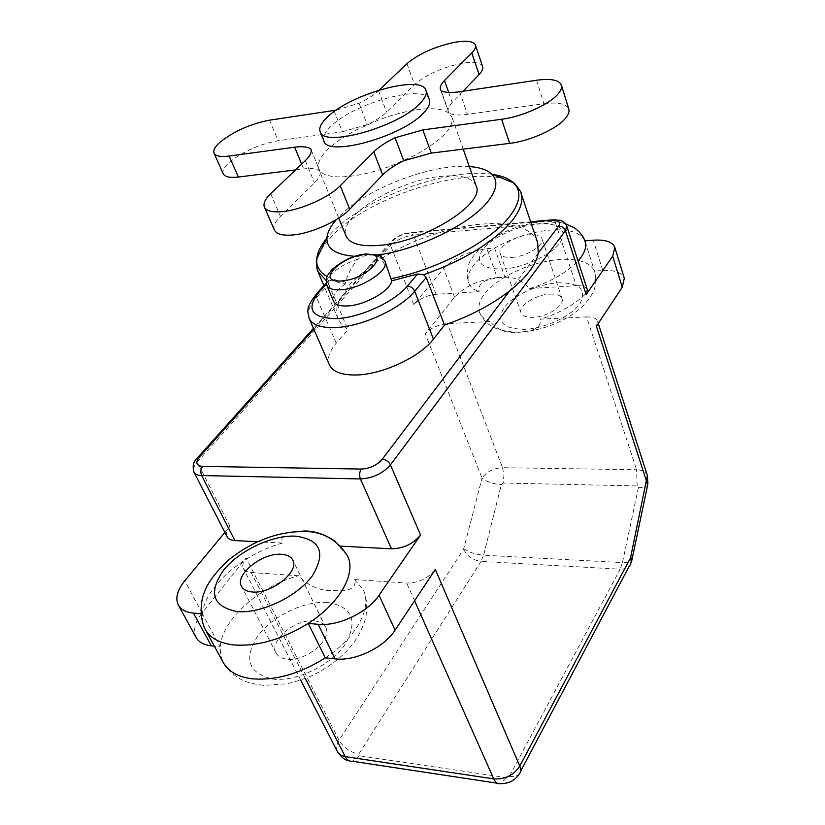 <?xml version="1.0" encoding="UTF-8"?>
<svg xmlns="http://www.w3.org/2000/svg" width="825" height="825" viewBox="0 0 825 825"><rect width="100%" height="100%" fill="white"/><g stroke="black" fill="none" stroke-linecap="round" stroke-linejoin="round"><path stroke-width="0.62" stroke-dasharray="4.12 3.09" d="M537.622 242.529C533.878 232.712 523.7 226.679 507.097 224.431C490.782 222.461 471.869 224.153 450.357 229.505C420.234 237.342 393.608 249.459 370.477 265.856L393.185 240.477C397.268 236.548 402.631 234.114 409.272 233.176L530.826 222.307M647.893 483.914L647.687 484.873C646.563 486.812 643.459 487.761 638.364 487.719L637.168 485.935L503.188 483.017L503.951 475.107L502.507 467.682C493.618 468.188 486.802 471.663 482.037 478.108L425.287 333.774L454.544 297.175C464.836 286.285 479.047 279.747 497.197 277.571L486.884 248.665C468.61 251.068 454.224 257.647 443.726 268.414L413.789 304.538C419.368 298.794 426.814 295.381 436.116 294.288L479.108 291.658C477.118 280.737 490.555 278.664 499.754 277.819C511.438 275.736 521.431 279.314 529.712 288.554L576.376 285.698L554.555 220.358M340.777 546.14L338.92 546.047L335.342 541.396M288.472 532.465C282.862 533.713 280.851 537.25 282.449 543.067L257.513 541.757M313.809 329.185L338.797 301.259C336.208 307.9 336.002 313.871 338.198 319.192L341.942 324.916L347.923 329.649L336.239 343.148C329.227 351.368 326.927 358.576 329.35 364.774M224.895 532.424L229.979 526.288C226.72 530.331 225.772 533.806 227.102 536.735M305.312 678.459L251.223 572.54C247.304 572.22 244.705 570.89 243.427 568.528C242.045 565.527 242.942 561.99 246.097 557.917L202.125 612.923L184.748 580.862M251.223 572.54L298.485 575.737C308.498 585.987 319.791 590.927 332.362 590.587C342.396 591.071 357.72 591.133 354.564 579.542L406.715 583.069C418.667 582.904 428.196 578.356 435.322 569.425M647.388 475.509C645.965 471.869 642.345 469.941 636.539 469.724L586.585 316.924L540.282 319.141C541.922 330.01 528.134 331.64 519.121 332.258C507.705 333.981 498.011 330.412 490.04 321.554L447.346 323.606C438.106 324.586 430.753 327.979 425.287 333.774M486.884 248.665L494.598 248.057L504.848 277.056C522.184 267.063 540.416 261.205 559.546 259.483C578.397 258.38 590.04 262.237 594.474 271.064L602.786 270.507C614.78 269.93 621.957 272.508 624.308 278.272M497.197 277.571L504.848 277.056C485.172 289.307 476.685 301.032 479.397 312.221C480.913 316.264 484.461 319.378 490.04 321.554M585.162 241.663L594.773 271.889C600.28 285.801 573.767 309.385 540.282 319.141M584.873 240.859L584.884 240.859C580.511 232.33 568.837 228.742 549.852 230.113C530.578 232.072 512.16 238.054 494.598 248.057C474.633 260.288 465.939 271.838 468.517 282.707C469.992 286.636 473.519 289.616 479.108 291.658M282.449 543.067C243.416 553.658 204.621 586.998 202.383 613.903L200.702 613.748M196.206 637.56C192.833 630.578 194.803 622.37 202.125 612.923M205.178 629.32L202.641 622.04L202.383 613.903L220.213 646.8L214.366 646.181M354.564 579.542L363.299 589.896L364.609 593.082C366.517 598.362 367.012 605.952 366.083 615.863C363.382 627.846 357.503 638.952 348.439 649.182C338.941 659.464 327.391 667.992 313.778 674.778C308.137 677.603 299.279 680.604 287.193 683.781L264.062 685.4C253.956 684.08 247.469 682.605 244.582 680.986C245.035 681.718 228.711 673.891 223.255 662.516L220.615 655.091L220.213 646.8C221.956 619.451 259.906 586.008 298.485 575.737M363.299 589.896C372.302 607.623 356.472 637.684 325.308 657.855M347.583 556.091L338.92 546.047M529.712 288.554C550.966 281.686 567.074 272.477 578.047 260.927M476.138 185.842C472.292 177.53 460.505 174.374 440.756 176.395C396.588 180.448 336.837 217.336 346.129 236.136M416.501 109.808C428.453 108.106 437.755 108.395 444.407 110.663L448.408 112.664L451.904 117.047C454.111 127.493 441.88 140.178 415.233 155.079L391.524 165.732C376.912 171.188 363.34 174.673 350.8 176.21C338.446 177.592 329.402 176.828 323.647 173.92L320.337 171.507L318.151 167.124C318.182 155.987 330.99 143.54 356.575 129.793L378.469 120.038C391.813 114.995 404.487 111.592 416.501 109.808M429.371 99.804C425.298 83.356 354.018 102.96 331.052 126.194C324.875 132.103 322.482 137.022 323.874 140.962M536.518 80.252L543.964 103.733L467.435 114.376C458.927 115.5 452.812 115.077 449.109 113.108L441.241 90.791M295.556 169.929L303.662 168.929C311.407 168.011 316.779 168.692 319.791 170.992L310.973 149.438M333.97 110.529L342.344 131.773L278.149 140.704C259.328 144.179 243.045 151.408 229.298 162.412C224.142 167.083 222.121 170.888 223.245 173.807M543.964 103.733C558.154 101.96 566.435 103.744 568.796 109.096M586.585 316.924C592.639 316.748 596.279 318.172 597.517 321.193L596.403 326.257M587.338 289.699C586.132 286.77 582.471 285.44 576.376 285.698M503.188 483.017L501.363 484.636C493.329 484.089 486.884 481.924 482.037 478.108L463.578 549.285L339.054 740.283L246.097 557.917M538.24 253.1L509.654 290.885M338.797 301.259L370.477 265.856L350.357 283.604L338.797 301.259M336.239 343.148L316.573 297.423L328.69 284.202L327.989 281.49L329 280.108L345.283 284.017L345.623 281.841C348.263 273.168 352.368 265.64 357.916 259.267L361.773 256.4L369.559 255.152L377.644 255.038M376.179 255.245L380.15 257.493M388.647 270.497L380.139 257.503L384.997 261.339M469.343 166.547C431.702 163.278 364.506 189.307 338.714 216.985L336.301 219.605M355.08 256.317L361.783 256.4M345.283 284.017C335.94 290.493 332.021 296.227 333.517 301.228M328.69 284.202L347.923 329.649M314.377 620.905C319.976 621.462 323.73 623.576 325.658 627.248C333.001 639.21 305.59 662.042 286.822 659.165C281.531 658.525 277.953 656.483 276.086 653.049C268.651 640.819 295.721 618.42 314.377 620.905M549.78 294.113C556.566 293.834 560.649 295.35 562.042 298.64C565.073 305.405 547.171 317.048 533.012 317.388C526.402 317.584 522.421 316.088 521.08 312.912C518.038 306.075 535.673 294.608 549.78 294.113M512.129 257.39C526.484 256.647 544.923 245.046 542.015 238.703C540.684 235.62 536.58 234.3 529.691 234.774C515.388 235.661 497.248 247.077 500.146 253.492C501.425 256.472 505.416 257.771 512.129 257.39M342.344 131.773L367.249 124.637C375.674 120.563 382.119 116.366 386.574 112.066L414.521 84.593C426.453 74.374 442.478 67.248 462.598 63.216C474.086 61.493 480.758 62.597 482.604 66.526M379.294 90.028L378.562 90.729C374.034 94.978 367.527 99.144 359.019 103.218L336.157 110.168M359.019 103.218L367.249 124.637M274.395 230.031C272.993 226.359 275.014 221.812 280.459 216.377L314.49 182.923C319.234 178.159 321.038 174.271 319.894 171.229L319.791 170.992M448.687 92.441L452.213 102.527L463.062 91.235M452.213 102.527C448.8 106.116 447.511 109.189 448.326 111.726L449.109 113.108M436.116 294.288L413.469 235.115L555.73 222.544C561.918 222.1 565.599 223.255 566.754 225.988M638.364 487.719L622.462 562.588L483.594 555.184L481.047 561.392L620.173 569.198L509.345 776.397L506.777 777.655L359.411 755.772L358.772 754.143L481.047 561.392C473.024 560.278 467.198 556.236 463.578 549.285M229.979 526.288L197.227 462.031L390.586 245.52L391.762 240.9L393.185 240.477M413.789 304.538L390.586 245.52C396.392 239.91 404.023 236.445 413.469 235.115L409.984 232.609L409.272 233.176M414.573 600.755L406.715 583.069M637.168 485.935L636.539 469.724L502.507 467.682L447.346 323.606M454.544 297.175L443.726 268.414M602.786 270.507L593.247 240.199M463.846 548.666C468.868 552.255 475.448 554.431 483.594 555.184L501.363 484.636M459.597 91.75L467.435 114.376M301.661 164.113L303.662 168.929M269.528 120.172L278.149 140.704M196.711 458.71L197.227 462.031C193.782 465.991 192.689 469.353 193.937 472.106M337.435 751.688C335.847 748.316 336.394 744.521 339.054 740.283C343.52 747.594 350.099 752.204 358.772 754.143M630.805 563.362L629.248 566.177L627.278 567.744L624.04 568.941L620.173 569.198L622.462 562.588C627.629 562.805 630.754 562.052 631.837 560.35L632.022 559.443M509.345 776.397C513.676 776.985 516.893 776.294 518.987 774.314L520.544 771.375M497.351 783.224L500.332 783.678L506.777 777.655M359.411 755.772L352.388 761.258L349.305 760.846M492.35 174.312C448.542 166.97 363.34 198.485 330.98 233.527L326.937 238.054M327.102 276.55C331.846 279.17 338.023 280.923 345.623 281.841M520.977 193.019C509.953 154.512 374.56 188.172 331.093 237.146C318.687 250.274 314.284 261.7 317.883 271.446M326.061 280.397L327.989 281.49M316.305 293.937L316.573 297.423C309.293 305.477 306.787 312.458 309.076 318.337M357.906 259.267C339.776 264.557 323.204 278.169 326.741 285.244M326.349 284.14L329.959 280.222M327.649 602.487C352.378 606.664 358.277 620.555 345.335 644.16C331.134 665.218 296.082 682.079 272.508 679.037C248.17 673.138 243.334 658.659 258.008 635.611C272.9 615.677 304.734 600.59 327.649 602.487M503.075 269.053C523.885 267.713 551.183 255.142 560.103 242.849C567.59 229.391 560.299 223.039 538.22 223.792C518.007 225.534 492.7 237.084 483.161 248.985C474.396 262.391 481.037 269.074 503.075 269.053M557.917 282.82C579.707 282.707 587.07 289.627 580.006 303.569C571.508 316.222 544.902 328.608 524.38 329.381C502.611 328.732 495.877 321.492 504.168 307.642C513.284 295.402 537.993 284.017 557.917 282.82M270.683 193.679L280.459 216.377M406.942 63.649L414.521 84.593M378.562 90.729L386.574 112.066M305.302 160.638L314.49 182.923M463.207 149.129L451.904 117.047M338.745 218.068L318.656 168.919M598.259 323.472L597.517 321.193M300.713 680.13L243.427 568.528M530.65 221.801L409.984 232.609C402.827 233.599 396.753 236.352 391.762 240.9L313.448 328.34M326.143 283.222L329 280.108M338.198 319.192L323.926 285.636M565.713 223.936C560.051 221.77 551.605 221.1 540.385 221.925C517.213 225.029 497.599 233.31 481.542 246.768C473.498 255.193 469.147 261.422 468.497 265.464C466.837 272.91 466.847 278.654 468.517 282.707M594.773 271.889C596.073 279.644 595.98 285.12 594.516 288.327C594 291.658 590.628 297.072 584.399 304.559C568.477 320.677 542.582 330.629 521.452 331.908C512.273 333.011 498.218 329.928 494.35 327.618C490.318 325.349 485.048 323.792 479.397 312.221M325.658 627.248L292.772 560.123M276.086 653.049L241.519 586.348M562.042 298.64L542.015 238.703M521.08 312.912L500.146 253.492M310.891 149.201L319.894 171.229M440.468 89.461L448.326 111.726"/><path stroke-width="1.24" d="M612.686 256.173L614.831 247.428L624.308 278.272L622.277 287.203L612.686 256.173L586.163 294.669L565.434 230.732C564.125 227.7 561.866 226.163 558.649 226.122L538.24 253.1L537.622 242.529L520.977 193.019C523.504 200.712 520.544 209.942 512.088 220.708C493.835 242.086 464.362 260.102 423.689 274.766L417.543 274.024L407.282 286.131C410.623 286.244 413.098 287.946 414.707 291.215C400.672 308.808 361.742 326.7 335.435 327.535C321.038 328.01 312.252 324.937 309.076 318.337L329.35 364.774C332.671 371.724 341.468 375.138 355.74 375.004C381.81 374.777 419.935 357.112 433.434 339.116L444.52 325.071C469.972 316.181 491.69 304.786 509.654 290.885L382.274 459.236C376.85 465.3 369.858 468.579 361.278 469.064L202.599 466.393C196.195 465.702 195.154 462.567 199.454 457.009L313.809 329.185M520.544 771.375L629.248 566.177C631.166 563.939 631.599 561.165 630.527 557.844L519.76 766.074L435.322 569.425L395.093 630.176C384.233 647.388 355.039 661.444 335.198 658.897L318.151 624.298C338.147 626.546 367.847 612.346 379.057 595.258L420.554 535.033C413.232 543.902 403.549 548.491 391.483 548.811L340.777 546.14M335.342 541.396C324.586 534.136 314.088 530.681 303.847 531.032L288.472 532.465M257.513 541.757L234.888 540.561L201.682 475.551C200.31 472.189 200.619 469.136 202.599 466.393M214.366 646.181L211.355 645.872C203.919 644.995 198.866 642.221 196.206 637.56L178.355 605.127C175.075 598.311 177.21 590.226 184.748 580.862L224.895 532.424M632.022 559.443L647.687 484.873L596.403 326.257L622.277 287.203M318.151 624.298L308.199 623.401L325.308 657.855C299.846 673.829 275.385 680.8 251.934 678.769C237.837 676.892 228.278 671.467 223.255 662.516L205.178 629.32C210.086 638.055 219.625 643.263 233.826 644.933C257.452 646.635 282.243 639.458 308.199 623.401C339.962 603.147 356.39 573.385 347.583 556.091C336.672 538.89 321.327 530.702 301.568 531.527C275.911 532.187 251.666 541.613 228.834 559.804C215.82 571.993 207.735 582.615 204.579 591.69C200.939 599.713 198.897 616.368 205.178 629.32M335.198 658.897L325.308 657.855M200.702 613.748L193.473 613.099C185.996 612.336 180.953 609.685 178.355 605.127M614.831 247.428C612.521 241.849 605.333 239.446 593.247 240.199L584.884 240.859M578.047 260.927C584.461 253.657 586.833 247.232 585.162 241.663C582.873 233.537 573.994 227.308 573.437 227.37L565.713 223.936M338.745 218.068L346.129 236.136C349.563 243.571 360.308 246.665 378.345 245.438C423.029 242.787 485.77 203.785 476.138 185.842L463.207 149.129M320.141 131.691L323.874 140.962C326.958 157.451 402.064 136.837 423.462 113.035C428.588 107.714 430.557 103.3 429.371 99.804L425.989 90.368C422.008 74.147 350.553 93.978 327.422 117.067C321.203 122.935 318.78 127.813 320.141 131.691C323.122 147.964 398.434 127.112 419.997 103.465C425.164 98.175 427.154 93.813 425.989 90.368M336.157 110.168L269.528 120.172C250.635 123.822 234.218 131.082 220.285 141.972C215.047 146.592 212.963 150.305 214.036 153.13C215.562 156.131 220.595 157.101 229.123 156.038L294.659 147.201C302.435 146.19 307.808 146.778 310.788 148.964L310.891 149.201C311.994 152.13 310.128 155.946 305.302 160.638L270.683 193.679C265.134 199.042 263.041 203.497 264.392 207.054C266.351 211.025 272.425 212.541 282.624 211.612C301.156 209.921 329.227 197.288 340.251 185.728L373.766 151.882C378.788 146.912 385.894 142.199 395.082 137.744L422.843 129.907L501.6 119.274C522.06 116.748 549.594 104.342 558.143 93.854C561.031 90.461 562.114 87.532 561.382 85.088C559.072 79.922 550.78 78.313 536.518 80.252L459.597 91.75C451.048 92.967 444.933 92.658 441.241 90.791L440.468 89.461C439.684 87.007 441.024 84.016 444.489 80.479L471.797 52.903C474.87 49.768 476.077 47.159 475.417 45.076C473.622 41.291 466.95 40.322 455.41 42.178C435.188 46.396 419.038 53.553 406.942 63.649L379.294 90.028M229.123 156.038L238.363 177.035L295.556 169.929M238.363 177.035C229.855 177.994 224.823 176.911 223.245 173.807L214.036 153.13M422.843 129.907L431.289 153.089L509.654 143.364C530.001 141.075 557.277 128.741 565.672 118.078C568.507 114.623 569.549 111.633 568.796 109.096L561.382 85.088M630.527 557.844L647.388 475.509L598.259 323.472M586.163 294.669L587.338 289.699L566.754 225.988C565.197 222.812 562.939 220.904 559.979 220.275L552.564 219.832L530.826 222.307M196.711 458.71L197.948 457.298C193.535 460.958 192.204 465.898 193.937 472.106L227.102 536.735C228.35 539.024 230.948 540.303 234.888 540.561M377.644 255.038C417.44 249.81 469.363 224.606 487.317 202.156C497.001 190.132 498.424 180.747 491.597 174.003C486.977 169.764 479.562 167.289 469.343 166.547M326.741 285.244L333.517 301.228C335.187 304.714 339.828 306.281 347.449 305.951C364.897 305.363 390.586 290.668 391.669 280.83L384.997 261.339C381.748 257.039 379.923 255.193 379.521 255.812L377.623 255.028L366.156 253.987C354.245 254.987 342.726 260.288 331.619 269.878C325.174 278.644 325.947 277.014 326.741 285.244C328.381 288.657 333.011 290.173 340.663 289.771C360.865 289.008 389.916 270.188 384.997 261.339M336.301 219.605C330.598 226.153 327.484 232.196 326.958 237.724C326.401 248.707 335.775 254.904 355.08 256.317M391.669 280.83L417.543 274.024M444.52 325.071L426.226 277.468L423.689 274.766M538.24 253.1C537.23 258.761 534.301 264.835 529.464 271.322C524.566 277.808 517.966 284.326 509.654 290.885M252.244 591.979C271.239 594.268 299.877 571.467 292.772 560.123C290.936 556.627 287.183 554.689 281.511 554.297C262.618 552.389 234.382 574.716 241.519 586.348C243.303 589.617 246.871 591.494 252.244 591.979M431.289 153.089L403.714 160.731C394.618 165.175 387.606 169.919 382.666 174.952L349.728 209.251C338.91 220.966 311.118 233.527 292.648 234.991C282.501 235.795 276.416 234.145 274.395 230.031L264.392 207.054M395.082 137.744L403.714 160.731M475.417 45.076L482.604 66.526C483.285 68.681 482.109 71.352 479.098 74.539L463.062 91.235M558.649 226.122C561.021 222.08 558.773 220.172 551.904 220.419M391.483 548.811L360.422 478.943L201.682 475.551C197.701 475.417 195.123 474.272 193.937 472.106M414.573 600.755L493.762 778.882C495.454 782.492 497.64 784.09 500.332 783.678C508.602 783.698 514.821 780.584 518.987 774.314C520.915 772.283 521.173 769.529 519.76 766.074C513.697 775.263 505.034 779.522 493.762 778.882L345.232 756.618L305.312 678.459M420.554 535.033L390.431 464.877C388.637 461.495 385.914 459.618 382.274 459.236M566.754 225.988L565.434 230.732L390.431 464.877C382.718 473.602 372.714 478.283 360.422 478.943C359.133 475.313 359.422 472.024 361.278 469.064M211.355 645.872L193.473 613.099M395.093 630.176L379.057 595.258M294.659 147.201L301.661 164.113M501.6 119.274L509.654 143.364M497.351 783.224L352.388 761.258C349.449 761.588 347.067 760.042 345.232 756.618L341.034 755.277L337.745 752.235L300.713 680.13M630.805 563.362L631.837 560.35L630.754 557.174M554.555 220.358L552.564 219.832L530.65 221.801M313.448 328.34L197.948 457.298L199.454 457.009M391.132 278.675C437.085 269.651 490.091 241.704 509.211 217.037C520.523 202.373 521.905 190.946 513.346 182.748C508.654 178.509 501.662 175.694 492.35 174.312M326.937 238.054C320.801 245.458 317.408 252.357 316.738 258.751C316.058 266.279 319.512 272.219 327.102 276.55M326.958 237.724L316.738 258.751C315.562 258.472 317.316 273.343 317.883 271.446L326.061 280.397M433.434 339.116L414.707 291.215L426.226 277.468M341.447 280.954C367.641 279.603 392.308 251.635 365.372 254.605C340.292 255.956 314.82 283.222 341.447 280.954M316.305 293.937L319.213 291.916C305.57 309.138 311.242 318.048 336.229 318.646C359.803 317.79 394.587 301.826 407.282 286.131M319.213 291.916L326.349 284.14M237.023 611.562C260.906 613.903 297.165 596.671 312.273 575.933C326.164 552.791 320.605 539.529 295.587 536.167C272.353 534.961 239.528 550.337 223.73 569.972C208.034 592.618 212.468 606.478 237.023 611.562M340.251 185.728L349.728 209.251M471.797 52.903L479.098 74.539M373.766 151.882L382.666 174.952M444.489 80.479L448.687 92.441M349.305 760.846C345.335 760.444 341.375 757.402 337.435 751.688M647.388 475.509L647.893 483.914M491.597 174.003L513.346 182.748C514.037 181.748 522.679 194.061 520.977 193.019M326.143 283.222L317.821 292.267C304.27 309.241 308.137 311.035 309.076 318.337M323.926 285.636L317.883 271.446"/></g></svg>
